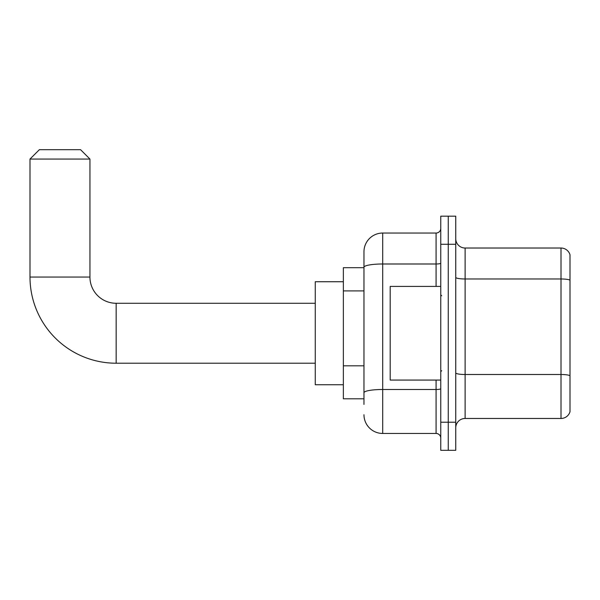 <?xml version="1.0" encoding="UTF-8"?>
<svg xmlns="http://www.w3.org/2000/svg" width="600" height="600" viewBox="0 0 600 600"><rect width="100%" height="100%" fill="white"/><g stroke="black" fill="none" stroke-linecap="round" stroke-linejoin="round"><path stroke-width="0.9" d="M363.968 404.423L363.968 267.248L363.968 267.69L343.358 267.69L343.358 398.805L363.968 398.805M440.76 422.22L440.76 450.315L448.252 450.315L448.252 422.22L448.252 450.315L455.745 450.315L455.745 422.22L448.252 422.22L448.252 244.275L448.252 422.22L440.76 422.22L440.76 244.275L448.252 244.275L448.252 216.18L448.252 244.275L455.745 244.275L455.745 422.22M455.745 244.275L455.745 216.18L440.76 216.18L440.76 244.275M436.08 286.418L436.08 263.993L382.695 263.993A18.727 3.255 180 0 0 363.968 267.248L363.968 251.767A18.727 18.727 0 0 1 382.695 233.04L382.695 433.455L436.08 433.455L436.08 380.07M382.695 233.04L436.08 233.04A4.68 4.68 0 0 0 440.76 228.353M363.968 395.993L363.968 392.737A18.727 3.255 180 0 1 382.695 389.49L436.08 389.49A4.68 0.81 0 0 0 440.76 388.673M363.968 251.767L363.968 262.072M440.76 438.135A4.68 4.68 0 0 0 436.08 433.455M382.695 433.455A18.727 18.727 0 0 1 363.968 414.728M455.745 427.838A9.367 9.367 0 0 1 465.112 418.47L561.007 418.47L561.007 248.025L465.112 248.025A9.367 9.367 0 0 1 455.745 238.657A9.367 9.367 0 0 0 465.112 248.025L465.112 418.47M570 254.767A9.367 9.367 0 0 0 561.007 248.025A9.367 9.367 0 0 1 570 254.767L570 411.728A9.367 9.367 0 0 1 561.007 418.47M570 280.282L570 375.675A9.367 1.627 180 0 0 561.007 374.505L465.112 374.505A9.367 1.627 -0 0 1 455.745 372.877M315.263 363.218L116.16 363.218A86.16 86.16 0 0 1 30 277.058L30 159.053L39.367 149.685L80.573 149.685L89.94 159.053L30 159.053M116.16 363.218L116.16 303.278A26.22 26.22 0 0 1 89.94 277.058L89.94 159.053M343.358 281.737L315.263 281.737L315.263 384.757L343.358 384.757M440.76 286.418L390.188 286.418L390.188 380.07L440.76 380.07M363.968 290.91L343.358 290.91M363.968 365.827L343.358 365.827M440.76 263.183A4.68 0.81 0 0 1 436.08 263.993L436.08 233.04M570 280.147A9.367 1.627 180 0 0 561.007 278.978L465.112 278.978A9.367 1.627 0 0 1 455.745 277.35M30 277.058L89.94 277.058M315.263 303.278L116.16 303.278M441.697 295.785L440.76 294.847M441.697 370.71L440.76 371.647"/></g></svg>
